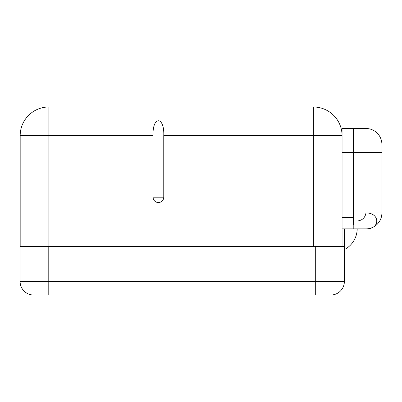 <?xml version="1.0" encoding="UTF-8"?>
<svg xmlns="http://www.w3.org/2000/svg" width="402" height="402" viewBox="0 0 402 402"><rect width="100%" height="100%" fill="white"/><g stroke="black" fill="none" stroke-linecap="round" stroke-linejoin="round"><path stroke-width="0.6" d="M20.1 246.416L344.373 246.416L344.373 281.47L315.691 281.47L315.691 295.018L330.831 295.018L48.783 295.018L315.691 295.018L315.691 246.416L48.783 246.416L48.783 281.47L20.1 281.47A13.542 13.542 0 0 0 33.642 295.018L48.783 295.018L33.642 295.018A13.542 13.542 0 0 1 20.1 281.47L20.1 246.416L48.783 246.416L48.783 295.018L48.783 281.47L315.691 281.47L315.691 246.416L344.373 246.416L344.373 281.47A13.542 13.542 90 0 1 330.831 295.018A13.542 13.542 -90 0 0 344.373 281.47L20.1 281.47L20.1 246.416M236.818 295.018L238.838 295.018L236.818 295.018M125.64 295.018L127.66 295.018L125.64 295.018M358.167 228.884L365.966 228.884A15.934 15.934 0 0 0 381.9 212.949A15.934 15.934 0 0 1 365.966 228.884C380.548 229.261 380.176 212.703 365.966 212.949L381.9 212.949L365.966 212.949C365.182 217.502 362.529 220.16 357.996 220.919L357.996 228.884L365.966 228.884C380.548 229.261 380.176 212.703 365.966 212.949L365.966 128.494L353.217 128.499M353.217 228.884L342.062 228.879L344.454 228.884L344.454 249.602A23.904 23.904 0 0 0 357.202 228.884A23.904 23.904 0 0 1 344.454 249.602L344.454 228.879L342.062 228.879L344.454 228.879L342.062 228.879L342.062 217.588L353.353 217.588L353.353 224.879L353.353 152.343L353.353 217.588L342.062 217.588L342.062 246.416L342.062 228.879L353.217 228.884L353.217 224.879L353.217 228.884L357.996 228.884L357.996 220.919C362.529 220.16 365.182 217.502 365.966 212.949L365.966 152.398L381.9 152.398L381.9 212.949L381.9 152.398L353.353 152.398L365.966 152.398L365.966 128.494A15.934 15.934 0 0 1 381.9 144.434L381.9 152.398L381.9 144.434A15.934 15.934 180 0 0 365.966 128.494L353.353 128.499M353.353 220.919L357.996 220.919L353.353 220.919M353.353 128.504L353.353 152.343L342.062 152.343L342.062 217.588L342.062 128.504L342.062 152.343L353.353 152.343L353.353 128.504L342.062 128.504L353.353 128.504M313.379 246.416L313.379 135.665L342.062 135.665A28.683 28.683 0 0 0 313.379 106.982A28.683 28.683 0 0 1 342.062 135.665L163.76 135.665L163.76 197.206A5.347 5.347 0 0 1 158.413 202.553A5.347 5.347 0 0 1 153.072 197.206L153.072 135.665L48.863 135.665L48.863 246.416L48.863 106.982L313.379 106.982L313.379 135.665L313.379 106.982L48.863 106.982L48.863 135.665L20.18 135.665L153.072 135.665L153.072 197.206L163.76 197.206L163.76 135.665C164.599 115.826 152.227 115.796 153.072 135.665C152.227 115.796 164.599 115.826 163.76 135.665L313.379 135.665L313.379 246.416M20.18 246.416L20.18 135.665A28.683 28.683 0 0 1 48.863 106.982A28.683 28.683 0 0 0 20.18 135.665L20.18 246.416M153.072 197.206A5.347 5.347 0 0 0 158.413 202.553A5.347 5.347 0 0 0 163.76 197.206L153.072 197.206"/></g></svg>
